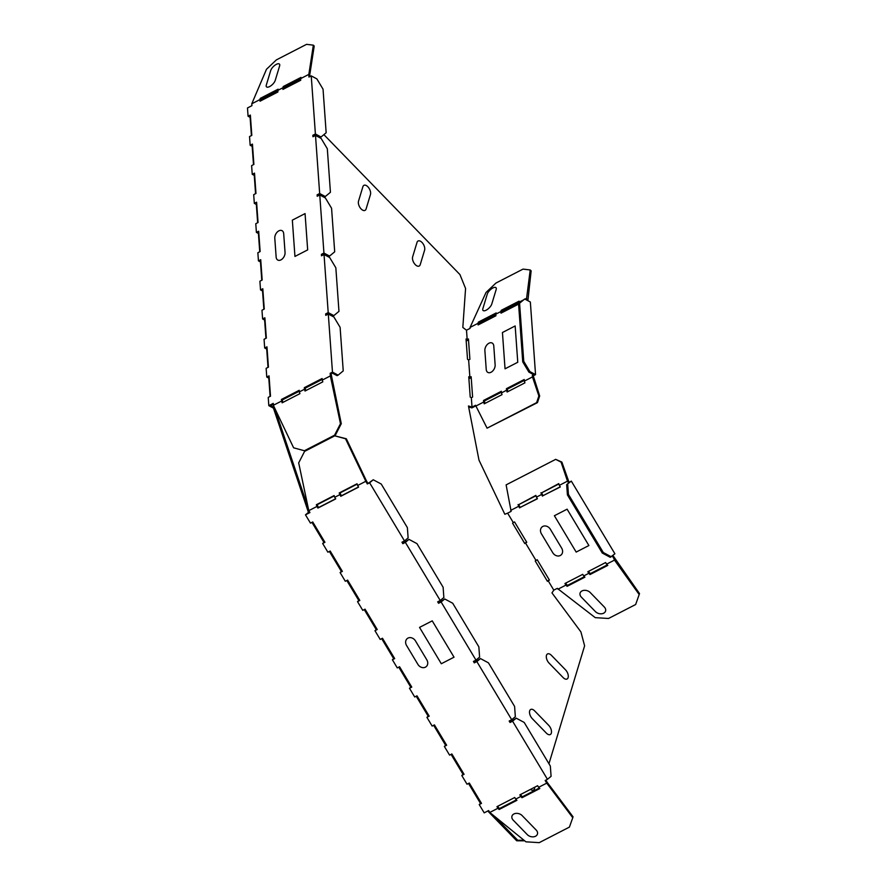 <?xml version="1.0" encoding="UTF-8"?>
<svg xmlns="http://www.w3.org/2000/svg" width="887" height="887" viewBox="0 0 887 887"><rect width="100%" height="100%" fill="white"/><g stroke="black" fill="none" stroke-linecap="round" stroke-linejoin="round"><path stroke-width="1.33" d="M522.121 815.574A5.965 4.368 -163.2 0 0 513.883 813.978A5.965 4.368 -163.2 0 0 513.218 820.165L527.299 834.634A5.965 4.368 -163.2 0 0 535.537 836.241A5.965 4.368 -163.2 0 0 536.192 830.055L522.121 815.574M406.568 645.481L417.899 664.385A5.965 4.967 -129.6 0 0 425.405 667.179A5.965 4.967 -129.6 0 0 426.802 659.795L415.471 640.902A5.965 4.967 -129.6 0 0 407.965 638.108A5.965 4.967 -129.6 0 0 406.568 645.481M432.235 620.856L419.529 627.397L441.316 663.742L454.033 657.189L432.235 620.856M275.236 80.395A5.965 2.45 135.8 0 1 269.615 86.571A5.965 2.45 135.8 0 1 266.333 84.975L270.701 70.539A5.965 2.45 135.8 0 1 276.323 64.363A5.965 2.45 135.8 0 1 279.605 65.96L275.236 80.395M276.145 257.086L274.793 238.215A5.965 3.936 118.1 0 1 278.873 230.842A5.965 3.936 118.1 0 1 283.685 233.625L285.049 252.507A5.965 3.936 118.1 0 1 280.957 259.88A5.965 3.936 118.1 0 1 276.145 257.086M307.667 249.89L305.061 213.59L292.344 220.142L294.95 256.443L307.667 249.89M486.231 369.458L484.879 350.587A5.965 3.936 -61.9 0 1 488.97 343.214A5.965 3.936 -61.9 0 1 493.782 346.008L495.134 364.879A5.965 3.936 -61.9 0 1 491.054 372.252A5.965 3.936 -61.9 0 1 486.231 369.458M505.047 368.815L502.441 332.514L515.159 325.961L517.764 362.262L505.047 368.815M482.883 308.598L487.251 294.162A5.965 2.45 -44.2 0 1 492.873 287.976A5.965 2.45 -44.2 0 1 496.155 289.572L491.786 304.008A5.965 2.45 -44.2 0 1 486.154 310.195A5.965 2.45 -44.2 0 1 482.883 308.598M541.425 533.819L552.756 552.712A5.965 4.967 50.4 0 0 560.262 555.517A5.965 4.967 50.4 0 0 561.659 548.133L550.328 529.24A5.965 4.967 50.4 0 0 542.833 526.434A5.965 4.967 50.4 0 0 541.425 533.819M554.386 515.735L576.173 552.08L588.89 545.527L567.103 509.182L554.386 515.735M581.34 597.117A5.965 4.368 16.8 0 1 581.994 590.93A5.965 4.368 16.8 0 1 590.232 592.538L604.313 607.018A5.965 4.368 16.8 0 1 603.648 613.205A5.965 4.368 16.8 0 1 595.41 611.598L581.34 597.117M412.643 256.842A5.965 3.238 62.8 0 0 415.26 264.625A5.965 3.238 62.8 0 0 420.227 264.636L424.596 250.201A5.965 3.238 62.8 0 0 421.979 242.417A5.965 3.238 62.8 0 0 417.012 242.406L412.643 256.842M358.514 201.172A5.965 3.238 62.8 0 0 361.131 208.955A5.965 3.238 62.8 0 0 366.098 208.966L370.456 194.53A5.965 3.238 62.8 0 0 367.85 186.747A5.965 3.238 62.8 0 0 362.883 186.736L358.514 201.172M534.639 710.875L548.72 725.355A5.965 3.238 -117.2 0 1 551.326 733.139A5.965 3.238 -117.2 0 1 546.37 733.128L532.289 718.647A5.965 3.238 -117.2 0 1 529.672 710.864A5.965 3.238 -117.2 0 1 534.639 710.875M534.717 787.212A5.965 3.238 -117.2 0 1 530.437 789.419M551.426 655.349L565.507 669.818A5.965 3.238 -117.2 0 1 568.123 677.601A5.965 3.238 -117.2 0 1 563.156 677.601L549.075 663.121A5.965 3.238 -117.2 0 1 546.47 655.338A5.965 3.238 -117.2 0 1 551.426 655.349M533.63 374.658L528.896 372.119L522.731 361.841L518.562 303.753L524.705 298.997L530.348 302.012L535.548 374.613L533.264 375.8L532.366 375.312L533.63 374.658M528.896 372.119L529.905 371.598L535.548 374.613M526.978 300.205L526.59 298.32L524.993 299.141M518.784 303.576L518.695 302.389L522.731 300.305M526.59 298.32L530.215 269.97L523.02 269.116L495.911 283.075L486.032 292.455L470.066 327.425L478.004 323.334L478.115 324.941L495.922 315.772L495.811 314.164L500.889 311.548L501.011 313.155L518.596 304.108M470.066 327.425L470.032 328.39L466.507 330.208L467.183 339.61L468.447 338.956L469.899 359.29L468.635 359.945L469.888 377.363L471.152 376.709L472.605 397.043L471.341 397.698L472.017 407.1L475.543 405.281L487.074 428.166L536.635 402.643L538.875 395.957L532.477 376.92L524.339 381.111L524.228 379.503L506.422 388.672L506.532 390.28L501.454 392.897L501.332 391.289L483.537 400.458L483.648 402.066L475.709 406.146M532.477 376.92L532.366 375.312M468.635 406.889L471.884 407.898L475.665 405.958M524.638 543.321L526.667 542.145M547.301 581.118L549.33 579.943M487.761 811.006L516.711 840.787L524.66 840.809M547.456 779.318L551.082 776.325L550.339 766.058L524.195 722.439L516.212 718.171L512.586 721.175L547.456 779.318L545.172 780.505L546.747 783.132L538.609 787.312L537.644 785.705L519.837 794.874L520.802 796.482L515.713 799.098L514.748 797.491L496.953 806.66L497.917 808.268L489.779 812.459L488.637 810.563L484.191 812.847L479.224 804.564L480.521 803.489L468.502 783.443M479.224 804.564L481.497 803.389L469.301 783.033L467.017 784.208L461.783 775.493L463.092 774.418L451.073 754.371M461.783 775.493L464.067 774.318L451.86 753.961L449.587 755.136L444.354 746.41L445.651 745.335L433.632 725.3M444.354 746.41L446.638 745.235L434.43 724.89L432.146 726.065L426.913 717.339L428.221 716.264L416.203 696.228M426.913 717.339L429.197 716.164L416.99 695.818L414.717 696.994L409.484 688.268L410.781 687.192L398.762 667.146M409.484 688.268L411.768 687.092L399.56 666.736L397.276 667.911L392.398 659.773L393.695 658.697L381.676 638.662M392.398 659.773L394.682 658.597L382.474 638.252L380.19 639.427L374.968 630.701L376.265 629.626L364.247 609.58M374.968 630.701L377.241 629.526L365.045 609.169L362.761 610.345L357.528 601.63L358.825 600.554L346.806 580.508M357.528 601.63L359.812 600.455L347.604 580.098L345.32 581.273L340.098 572.547L341.395 571.472L329.376 551.437M340.098 572.547L342.371 571.383L330.175 551.027L327.891 552.202L322.657 543.476L323.955 542.4L311.947 522.365M322.657 543.476L324.941 542.301L312.734 521.955L310.461 523.13L305.483 514.837L308.454 512.387L273.44 408.12L268.816 405.647L273.263 403.363L273.617 405.891L293.619 447.813L304.385 450.74L335.364 435.195L341.273 423.698L340.475 423.687L334.565 435.195L304.385 450.74M270.103 396.4L268.794 378.128L266.765 377.042L269.049 375.866L270.502 396.201L268.229 397.365L268.816 405.647M268.018 367.362L266.71 349.079L264.681 347.992L266.965 346.828L268.428 367.151L266.144 368.327L266.765 377.042M265.934 338.324L264.625 320.041L262.607 318.954L264.88 317.779L266.344 338.113L264.06 339.289L264.681 347.992M263.86 309.275L262.541 290.991L260.523 289.916L262.807 288.741L264.259 309.064L261.975 310.239L262.607 318.954M261.776 280.237L260.468 261.953L258.439 260.867L260.723 259.691L262.175 280.026L259.902 281.201L260.523 289.916M259.736 251.775L258.427 233.492L256.398 232.405L258.682 231.23L260.135 251.564L257.862 252.74L258.439 260.867M257.651 222.726L256.343 204.453L254.314 203.367L256.598 202.192L258.05 222.526L255.778 223.701L256.398 232.405M255.567 193.688L254.259 175.404L252.241 174.329L254.514 173.153L255.977 193.477L253.693 194.652L254.314 203.367M253.494 164.649L252.174 146.366L250.156 145.28L252.44 144.104L253.893 164.439L251.609 165.614L252.241 174.329M251.409 135.6L250.101 117.317L248.072 116.241L250.356 115.066L251.808 135.389L249.535 136.565L250.156 145.28M259.924 99.588L260.301 98.357L278.097 89.188L277.842 92.026L260.046 101.196L259.924 99.588L251.786 103.779L251.919 105.675L247.484 107.959L248.072 116.241M262.02 79.73L259.858 84.775M468.513 339.876L467.061 340.619L466.13 340.12M471.219 377.629L469.766 378.372L468.835 377.873M513.285 522.576L514.549 521.933L526.756 542.279L524.76 543.531L512.564 523.175L513.285 522.576L507.63 513.163L504.825 514.272L478.98 460.109L468.458 405.991L472.017 407.1M466.507 330.208L462.826 327.447L465.575 288.475L459.943 274.582L323.877 134.636M487.074 428.166L537.444 402.643L539.673 395.957L533.264 375.8M507.807 391.666L507.32 389.149L524.295 380.412M484.912 403.452L484.435 400.935L501.399 392.198M495.833 314.453L479.246 323.001L478.958 324.509M518.718 302.678L502.131 311.215L501.842 312.723M527.876 300.693L531.147 270.868L530.215 269.97M506.532 390.28L507.12 392.021L524.927 382.851L524.339 381.111M483.648 402.066L484.235 403.807L502.031 394.637L501.454 392.897M484.435 400.935L483.537 400.458M478.004 323.334L478.381 322.103L496.177 312.945L495.811 314.164M500.889 311.548L501.266 310.317L519.072 301.159L518.695 302.389M479.246 323.001L478.381 322.103M471.341 397.698L470.221 397.099L468.757 376.764L469.888 377.363M468.635 359.945L467.516 359.335L466.052 339.011L467.183 339.61M273.329 404.272L270.735 405.603L274.416 407.577M274.538 407.832L308.122 507.841M309.419 511.688L308.454 512.387M309.851 512.409L307.079 513.839L309.474 511.866M324.786 542.046L324.254 542.478L324.853 542.168M342.216 571.117L341.695 571.55L342.293 571.239M358.825 600.554L359.723 600.311M377.086 629.26L376.565 629.692L377.163 629.393M394.515 658.331L393.994 658.775L394.593 658.464M411.601 686.826L411.08 687.259L411.679 686.959M429.042 715.898L428.521 716.341L429.12 716.031M446.471 744.98L445.95 745.413L446.549 745.102M463.912 774.052L463.38 774.484L463.99 774.174M481.342 803.123L480.821 803.555L481.419 803.245M516.711 840.787L517.731 840.266L494.547 816.417M517.731 840.266L524.006 840.277M548.155 580.73L547.423 581.329L535.227 560.972L537.212 559.73L549.419 580.076L548.155 580.73L553.798 590.143L551.969 592.893L580.918 631.921L584.611 645.825L548.953 763.74M525.481 542.933L535.948 560.373M311.237 75.883L315.395 133.97L321.039 136.997L326.161 132.751L323.045 89.188L316.881 78.91L311.237 75.883L308.942 77.069L308.754 74.441L300.615 78.633L300.737 80.24L282.931 89.41L283.186 86.571L284.051 87.458L283.773 88.977M321.039 136.997L320.019 137.518L315.284 134.979L313.798 136.299M315.395 133.97L312.856 135.279L312.956 136.731L315.506 135.423L319.664 193.51L325.307 196.526L324.287 197.058L319.553 194.519L318.067 195.839M319.664 193.51L317.125 194.818L317.224 196.271L319.763 194.963L323.932 253.05L329.576 256.066L328.556 256.587L323.822 254.059L322.336 255.378M323.932 253.05L321.393 254.358L321.493 255.811L324.032 254.502L328.201 312.59L333.845 315.606L332.825 316.127L328.09 313.588L326.593 314.918M331.084 373.782L332.348 373.128L337.093 375.667L338.113 375.146L332.47 372.119L330.175 373.305L331.084 373.782L341.273 423.698M322.181 379.425L305.217 388.151L305.693 390.668M299.285 391.211L282.321 399.937L282.809 402.454M260.878 100.763L261.166 99.244L260.301 98.357M309.785 76.637L309.763 74.885L308.754 74.441M312.856 135.279L313.754 135.766M319.763 194.963L325.407 197.978L331.572 208.257L334.698 251.819L329.576 256.066M321.393 254.358L322.291 254.835M317.125 194.818L318.023 195.306M315.506 135.423L321.149 138.439L327.314 148.728L330.43 192.291L325.307 196.526M324.032 254.502L329.676 257.518L335.84 267.796L338.967 311.359L333.845 315.606M328.201 312.59L325.662 313.898L326.56 314.375M340.475 423.687L330.363 375.922L322.225 380.113L322.813 381.853L305.006 391.023L304.429 389.282L299.34 391.899L299.928 393.64L282.121 402.809L281.423 399.46L282.321 399.937M273.396 405.259L281.534 401.068M299.34 391.899L299.229 390.291L281.423 399.46M330.585 376.565L331.383 376.565M330.363 375.922L330.175 373.305M322.225 380.113L322.114 378.505L304.308 387.674L304.429 389.282M338.113 375.146L343.236 370.899L340.109 327.336L333.944 317.058L328.301 314.031L325.762 315.351L325.662 313.898M277.731 90.419L282.82 87.802M328.301 314.031L332.47 372.119M251.786 103.779L266.488 69.275L276.367 59.895L306.547 44.35L313.344 45.159L314.209 46.046L309.763 74.885M283.186 86.571L300.992 77.402L300.615 78.633M304.308 387.674L305.217 388.151M274.427 407.61L273.44 408.12M535.992 495.744L518.873 504.559L519.372 506.045L520.192 507.419L537.334 498.594M558.877 483.958L541.757 492.773L542.256 494.259L543.088 495.633L560.229 486.819M569.022 482.284L561.892 462.116L561.083 462.116L567.48 481.153L568.445 482.761L569.72 482.107L566.671 484.624L571.317 481.109L568.445 482.761M611.276 556.792L603.293 552.523L602.284 553.044L610.256 557.313L614.902 553.787L571.317 481.109M612.895 555.45L639.516 593.58L635.657 604.513L608.537 618.472L595.244 617.651L557.291 588.347L553.798 590.143M588.502 571.372L590.265 573.667L589.999 574.554L607.795 565.385L606.597 564.154L614.491 560.096L639.217 594.556M565.607 583.158L567.381 585.453L567.103 586.34L584.91 577.171L583.713 575.94L588.802 573.324L589.999 574.554M561.892 462.116L555.683 459.355L506.122 484.879L511.134 511.367L507.63 513.163M543.088 495.633L560.307 486.952L559.342 485.344L567.48 481.153M541.757 492.773L558.755 483.603L559.342 485.344M518.873 504.559L535.87 495.389L536.458 497.13L541.536 494.514L540.959 492.773M541.536 494.514L542.5 496.121M536.458 497.13L537.422 498.738L520.192 507.419M510.712 510.38L518.651 506.3L518.063 504.559M518.651 506.3L519.616 507.907M567.103 586.34L565.906 585.11L557.967 589.19M565.906 585.11L564.941 583.502L582.748 574.332L583.713 575.94M507.32 389.149L506.422 388.672M539.673 395.957L538.875 395.957M526.945 299.806L527.854 300.283M502.131 311.215L501.266 310.317M305.483 514.837L309.929 512.553L308.787 510.657L316.925 506.466L317.901 508.074L335.696 498.904L334.732 497.297L339.821 494.68L340.785 496.288L358.592 487.118L357.627 485.511L365.766 481.319L367.34 483.947L373.25 479.767L369.624 482.772L404.494 540.915L401.955 542.223L402.82 543.676L403.397 543.199L402.609 541.879M339.821 494.68L339.233 492.939L357.04 483.77L357.627 485.511M365.766 481.319L365.544 480.676L366.353 480.687L367.917 483.47M316.925 506.466L316.349 504.725L334.144 495.556L334.732 497.297M340.785 496.288L341.362 495.811L340.043 492.939L339.233 492.939M512.586 721.175L510.047 722.484L510.624 722.007L509.837 720.687M511.71 719.723L515.336 716.718L514.604 706.451L488.449 662.844L480.466 658.575L476.851 661.569L511.71 719.723L509.171 721.031L510.047 722.484M476.851 661.569L474.301 662.877L474.878 662.401L474.09 661.092M440.229 600.521L443.855 597.516L443.123 587.249L416.968 543.642L408.985 539.374L405.37 542.367L440.229 600.521L437.69 601.829L438.566 603.282L441.105 601.974L475.975 660.116L473.436 661.425L474.301 662.877M405.37 542.367L402.82 543.676M369.624 482.772L367.34 483.947M317.901 508.074L318.477 507.586L317.147 504.725L316.349 504.725M365.544 480.676L345.531 438.766L334.776 435.839L304.596 451.383L298.686 462.881L308.787 510.657M546.747 783.132L572.769 817.714L569.41 827.105L539.229 842.65L525.924 841.83L489.779 812.459M545.827 780.161L547.456 782.689L547.179 783.576M538.609 787.312L539.806 788.554L522 797.712L520.802 796.482M522 797.712L522.266 796.825L520.503 794.53M515.713 799.098L516.91 800.34L499.115 809.498L497.917 808.268M499.115 809.498L499.381 808.611L497.607 806.316M323.955 542.4L324.753 541.99M341.395 571.472L342.182 571.062M376.265 629.626L377.053 629.216M428.221 716.264L429.009 715.853M445.651 745.335L446.449 744.925M463.092 774.418L463.879 774.007M480.521 803.489L481.319 803.079M410.781 687.192L411.579 686.782M335.619 498.771L318.477 507.586M358.503 486.985L341.362 495.811M408.985 539.374L403.397 543.199M438.355 601.486L439.143 602.805L444.731 598.969L441.105 601.974M480.466 658.575L474.878 662.401M516.212 718.171L510.624 722.007M366.353 480.687L346.34 438.766L334.776 435.839M357.162 484.125L340.043 492.939M334.266 495.911L317.147 504.725M516.422 799.841L499.381 808.611M539.318 788.055L522.266 796.825M547.456 782.689L573.046 816.816L572.769 817.714M438.566 603.282L439.143 602.805M444.731 598.969L452.714 603.238L478.858 646.856L479.601 657.123L475.975 660.116M373.25 479.767L381.233 484.036L407.377 527.643L408.12 537.921L404.494 540.915M393.695 658.697L394.493 658.287M606.597 564.154L605.633 562.546L587.837 571.716L588.802 573.324M614.491 560.096L613.771 558.355L614.358 557.879M612.318 555.927L613.771 558.355M567.381 585.453L584.422 576.672M590.265 573.667L607.318 564.886M529.905 371.598L523.751 361.319L519.582 303.232L524.705 298.997M537.444 402.643L536.635 402.643M523.751 361.319L522.731 361.841M519.582 303.232L518.562 303.753M308.898 73.987L313.344 45.159M300.638 78.921L284.051 87.458M277.753 90.707L261.166 99.244M334.565 435.195L335.364 435.195M555.683 459.355L561.083 462.116M346.34 438.766L345.531 438.766M603.293 552.523L568.423 494.369L567.691 484.102M568.423 494.369L567.414 494.891L602.284 553.044M567.414 494.891L566.671 484.624"/></g></svg>
